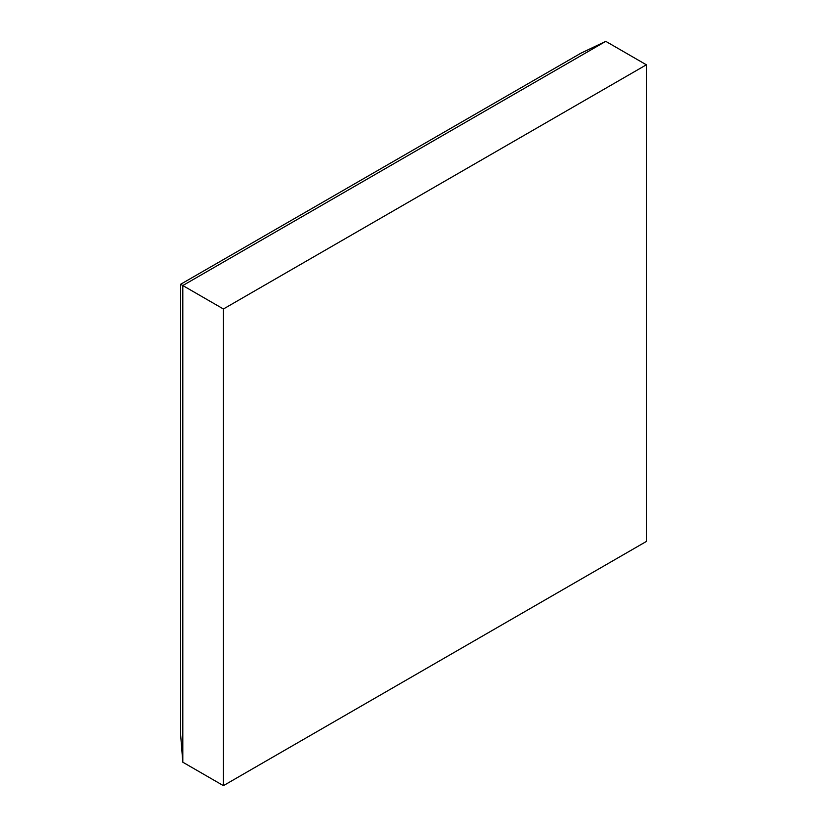 <?xml version="1.0" encoding="UTF-8"?>
<svg xmlns="http://www.w3.org/2000/svg" width="827" height="827" viewBox="0 0 827 827"><rect width="100%" height="100%" fill="white"/><g stroke="black" fill="none" stroke-linecap="round" stroke-linejoin="round"><path stroke-width="1.24" d="M646.373 64.795L605.767 41.35L182.808 285.542L182.808 762.205L223.414 785.65L646.373 541.458L646.373 64.795L223.414 308.988L180.627 284.281L180.627 734.727L182.808 762.205M223.414 308.988L223.414 785.65M180.627 284.281L580.874 53.207L605.767 41.35"/></g></svg>
